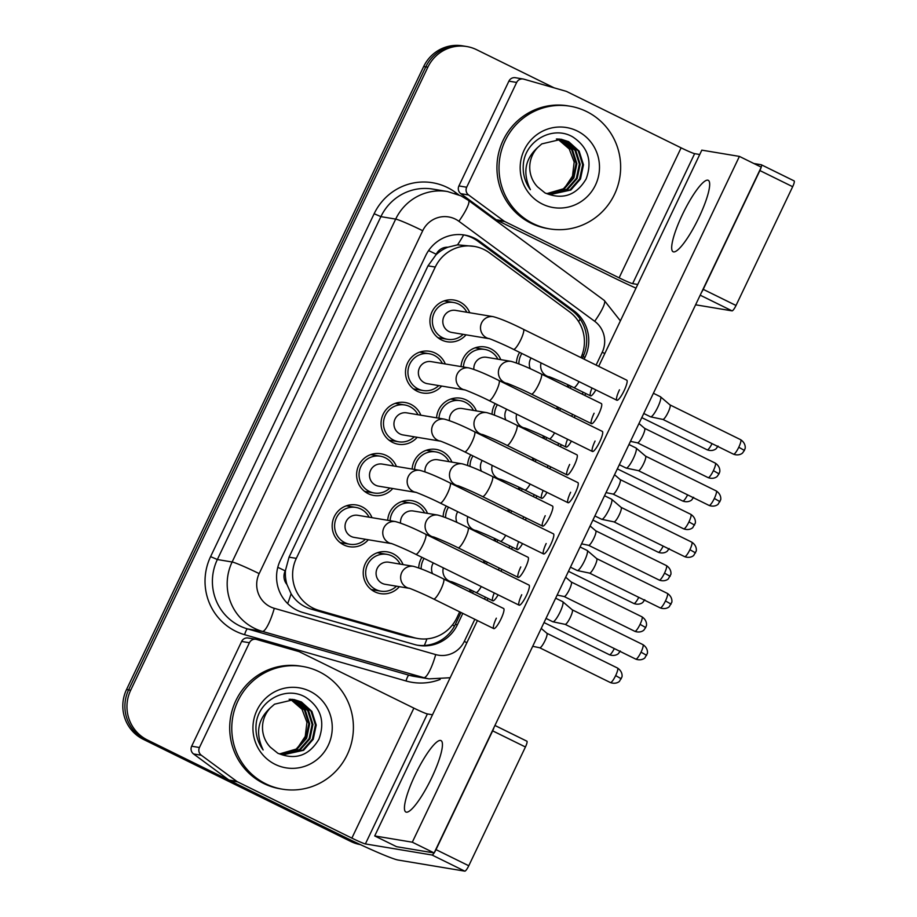 <?xml version="1.0" encoding="UTF-8"?>
<svg xmlns="http://www.w3.org/2000/svg" width="917" height="917" viewBox="0 0 917 917"><rect width="100%" height="100%" fill="white"/><g stroke="black" fill="none" stroke-linecap="round" stroke-linejoin="round"><path stroke-width="1.38" d="M552.194 377.873A21.148 20.667 -80.5 0 1 551.209 378.893M527.768 429.11A21.148 20.667 -80.5 0 1 526.771 430.119M503.33 480.348A21.148 20.667 -80.5 0 1 502.333 481.356M478.892 531.573A21.148 20.667 -80.5 0 1 477.895 532.594M454.454 582.811A21.148 20.667 -80.5 0 1 453.457 583.82M452.092 398.62A21.148 20.667 -80.5 0 1 453.285 399.491M436.584 417.831A21.148 20.667 -80.5 0 1 476.347 410.896M427.654 449.857A21.148 20.667 -80.5 0 1 428.847 450.717M412.146 469.057A21.148 20.667 -80.5 0 1 451.909 462.122M403.216 501.083A21.148 20.667 -80.5 0 1 404.408 501.954M387.708 520.294A21.148 20.667 -80.5 0 1 427.482 513.36M476.531 347.394A21.148 20.667 -80.5 0 1 477.723 348.254M461.022 366.594A21.148 20.667 -80.5 0 1 500.785 359.659M378.778 552.321A21.148 20.667 -80.5 0 1 379.97 553.18M373.849 589.986A21.148 20.667 -80.5 0 1 372.44 590.422M399.365 586.674A21.148 20.667 -80.5 0 1 364.221 566.419A21.148 20.667 -80.5 0 1 403.044 564.585M445.479 300.478A21.148 20.667 -80.5 0 1 446.671 301.338M440.538 338.144A21.148 20.667 -80.5 0 1 439.14 338.579M466.054 334.831A21.148 20.667 -80.5 0 1 430.921 314.577A21.148 20.667 -80.5 0 1 469.733 312.743M421.041 351.704A21.148 20.667 -80.5 0 1 422.233 352.575M416.1 389.381A21.148 20.667 -80.5 0 1 414.702 389.805M441.627 386.057A21.148 20.667 -80.5 0 1 406.483 365.803A21.148 20.667 -80.5 0 1 445.295 363.98M396.603 402.941A21.148 20.667 -80.5 0 1 397.795 403.801M391.662 440.607A21.148 20.667 -80.5 0 1 390.264 441.043M417.189 437.294A21.148 20.667 -80.5 0 1 382.045 417.04A21.148 20.667 -80.5 0 1 420.857 415.206M372.164 454.167A21.148 20.667 -80.5 0 1 373.357 455.038M367.224 491.844A21.148 20.667 -80.5 0 1 365.826 492.269M392.751 488.52A21.148 20.667 -80.5 0 1 357.607 468.266A21.148 20.667 -80.5 0 1 396.431 466.444M347.726 505.405A21.148 20.667 -80.5 0 1 348.918 506.264M342.798 543.07A21.148 20.667 -80.5 0 1 341.388 543.506M368.313 539.758A21.148 20.667 -80.5 0 1 333.169 519.503A21.148 20.667 -80.5 0 1 371.993 517.669M580.965 357.619A37.31 36.474 99.5 0 0 569.411 311.723L489.529 252.886A37.31 36.474 99.5 0 0 484.084 249.573A37.31 36.474 99.5 0 0 474.181 246.386A37.31 36.474 99.5 0 0 435.266 267.053L296.317 558.373A37.31 36.474 99.5 0 0 319.001 610.413L413.957 637.636A37.31 36.474 99.5 0 0 417.934 638.53A37.31 36.474 99.5 0 0 456.838 617.863L459.704 611.845M286.952 584.496A37.31 36.474 -80.5 0 1 285.496 570.305L285.21 570.89A12.437 12.162 99.5 0 0 286.952 584.496L291.113 593.78C295.813 601.392 302.472 606.492 311.092 609.094L406.048 636.318L417.934 638.53M474.181 246.386L457.549 244.85L447.828 247.223A12.437 12.162 99.5 0 0 436.24 254.261A37.31 2.224 -154.5 0 0 428.606 250.57M436.24 254.261L435.953 254.857A37.31 36.474 -80.5 0 1 447.828 247.223M435.953 254.857L427.998 265.85L289.05 557.158L285.496 570.305M469.344 591.637L470.249 589.757M483.225 562.545L484.142 560.619M493.782 540.411L494.687 538.52M507.663 511.319L508.58 509.382M518.22 489.174L519.125 487.294M532.101 460.082L533.018 458.156M542.658 437.948L543.552 436.056M556.527 408.856L557.456 406.919M567.096 386.71L567.99 384.819M443.163 516.638A21.148 20.667 -80.5 0 1 446.327 506.081M467.601 465.412A21.148 20.667 -80.5 0 1 470.765 454.843M492.039 414.175A21.148 20.667 -80.5 0 1 495.203 403.618M516.477 362.949A21.148 20.667 -80.5 0 1 519.641 352.38M418.725 567.875A21.148 20.667 -80.5 0 1 421.9 557.318M357.985 843.491A37.31 36.474 -80.5 0 1 355.028 842.196L147.419 739.996L145.344 739.652A37.31 36.474 -80.5 0 1 128.598 689.905L425.763 66.861A37.31 36.474 -80.5 0 1 464.678 46.194A37.31 36.474 -80.5 0 0 425.763 66.861L128.598 689.905A37.31 36.474 -80.5 0 0 145.344 739.652L352.953 841.852L145.344 739.652L143.27 739.308A37.31 36.474 -80.5 0 1 126.523 689.55L423.688 66.517A37.31 36.474 -80.5 0 1 462.604 45.85L466.753 46.538A37.31 36.474 -80.5 0 1 476.657 49.724L554.063 87.826M360.037 844.454A37.31 36.474 -80.5 0 1 352.953 841.852A37.31 36.474 -80.5 0 0 360.037 844.454M360.427 844.637A37.31 36.474 -80.5 0 1 350.879 841.508L143.27 739.308M584.083 359.155L585.069 357.103A37.31 36.474 99.5 0 0 573.767 310.657L479.912 241.526A37.31 36.474 99.5 0 0 474.467 238.214A37.31 36.474 99.5 0 0 464.552 235.027A37.31 36.474 99.5 0 0 425.648 255.694L280.281 560.47A37.31 36.474 99.5 0 0 302.954 612.522L414.53 644.513A37.31 36.474 99.5 0 0 418.496 645.408A37.31 36.474 99.5 0 0 457.411 624.741L462.821 613.381M463.521 234.867A37.31 36.474 -80.5 0 1 472.393 237.87A37.31 36.474 -80.5 0 1 477.837 241.182L571.692 310.313A37.31 36.474 -80.5 0 1 582.994 356.759L582.272 358.26M147.419 739.996A37.31 36.474 -80.5 0 1 130.672 690.249L427.838 67.205A37.31 36.474 -80.5 0 1 466.753 46.538M472.461 593.173L473.378 591.247M486.342 564.081L487.259 562.155M496.899 541.947L497.816 540.021M510.769 512.855L511.697 510.918M521.337 490.71L522.254 488.784M535.207 461.618L536.136 459.681M545.775 439.472L546.692 437.558M559.645 410.392L560.574 408.455M570.214 388.246L571.131 386.321M461.01 612.487L455.336 624.397A37.31 36.474 -80.5 0 1 417.464 645.213M569.308 385.449L568.391 387.352M558.762 407.561L557.834 409.498M544.87 436.675L543.964 438.59M534.324 458.798L533.396 460.724M520.432 487.913L519.526 489.816M509.886 510.024L508.958 511.961M495.994 539.139L495.088 541.053M485.448 561.261L484.52 563.187M471.556 590.376L470.65 592.279M369.081 517.188A18.661 18.237 99.5 0 0 335.484 520.248A18.661 18.237 99.5 0 0 365.413 539.276M391.823 543.666L391.444 543.598C388.946 542.417 403.583 548.125 415.756 554.292A11.199 2.27 116.2 0 0 422.726 545.271A11.199 2.27 116.2 0 0 423.035 544.641A11.199 2.27 116.2 0 0 425.648 534.21C412.959 527.825 402.907 523.618 395.502 521.59L357.802 515.308A11.199 10.935 99.5 0 0 351.154 536.445A11.199 10.935 99.5 0 0 354.134 537.396L391.548 543.621M562.534 601.621A11.199 2.27 116.2 0 1 562.671 601.655A11.199 2.27 116.2 0 1 562.763 601.724A11.199 2.27 116.2 0 1 560.058 612.086A11.199 2.27 116.2 0 1 552.917 621.783A11.199 2.27 116.2 0 1 552.894 621.783A11.199 2.27 116.2 0 1 552.779 621.749L546.028 618.413M572.219 609.828A8.081 1.639 116.2 0 1 572.3 609.874A8.081 1.639 116.2 0 1 570.34 617.359A8.081 1.639 116.2 0 1 565.181 624.362A8.081 1.639 116.2 0 1 565.159 624.362A8.081 1.639 116.2 0 1 565.147 624.362L552.894 621.783M400.133 564.104A18.661 18.237 99.5 0 0 366.548 567.164A18.661 18.237 99.5 0 0 396.465 586.192M496.349 618.173A11.199 2.27 -63.8 0 0 493.736 628.603L433.638 599.019A11.199 2.27 116.2 0 0 440.607 589.998A11.199 2.27 116.2 0 0 440.917 589.367A11.199 2.27 116.2 0 0 443.53 578.936C430.841 572.552 420.788 568.345 413.384 566.316L388.854 562.224A11.199 10.935 99.5 0 0 382.206 583.361A11.199 10.935 99.5 0 0 385.186 584.312L409.429 588.347M546.83 633.246A8.081 1.639 116.2 0 1 546.91 633.292A8.081 1.639 116.2 0 1 544.95 640.788A8.081 1.639 116.2 0 1 539.792 647.792A8.081 1.639 116.2 0 1 539.769 647.78A8.081 1.639 116.2 0 1 539.758 647.78L532.72 646.302M424.101 558.396A18.661 18.237 99.5 0 0 421.155 568.804M433.317 562.935A11.199 10.935 99.5 0 0 432.572 573.733M451.095 582.662A18.661 18.237 99.5 0 0 451.932 581.894M393.519 465.962A18.661 18.237 99.5 0 0 359.923 469.011A18.661 18.237 99.5 0 0 389.84 488.039M382.24 464.082A11.199 10.935 99.5 0 0 375.592 485.208A11.199 10.935 99.5 0 0 378.561 486.159L415.986 492.395A11.199 10.935 99.5 0 1 407.985 477.195A11.199 10.935 99.5 0 1 419.94 470.352L382.24 464.082M586.972 550.383A11.199 2.27 116.2 0 1 587.109 550.429A11.199 2.27 116.2 0 1 587.201 550.487A11.199 2.27 116.2 0 1 584.496 560.86A11.199 2.27 116.2 0 1 577.355 570.557A11.199 2.27 116.2 0 1 577.332 570.546A11.199 2.27 116.2 0 1 577.217 570.512L570.466 567.187M596.658 558.591A8.081 1.639 116.2 0 1 596.726 558.636A8.081 1.639 116.2 0 1 594.778 566.133A8.081 1.639 116.2 0 1 589.62 573.136A8.081 1.639 116.2 0 1 589.597 573.125A8.081 1.639 116.2 0 1 589.585 573.125L577.332 570.546M417.957 414.725A18.661 18.237 99.5 0 0 384.361 417.785A18.661 18.237 99.5 0 0 414.278 436.813M440.699 441.203L440.309 441.134C437.81 439.954 452.459 445.662 464.632 451.829A11.199 2.27 116.2 0 0 471.602 442.808A11.199 2.27 116.2 0 0 471.911 442.177A11.199 2.27 116.2 0 0 474.525 431.747C461.824 425.362 451.783 421.155 444.378 419.126L406.678 412.845A11.199 10.935 99.5 0 0 400.03 433.97A11.199 10.935 99.5 0 0 402.999 434.933L440.424 441.157M611.41 499.146A11.199 2.27 116.2 0 1 611.547 499.192A11.199 2.27 116.2 0 1 611.639 499.261A11.199 2.27 116.2 0 1 608.934 509.623A11.199 2.27 116.2 0 1 601.793 519.32A11.199 2.27 116.2 0 1 601.77 519.32A11.199 2.27 116.2 0 1 601.655 519.274L594.892 515.95M621.096 507.365A8.081 1.639 116.2 0 1 621.164 507.41A8.081 1.639 116.2 0 1 619.216 514.895A8.081 1.639 116.2 0 1 614.046 521.899A8.081 1.639 116.2 0 1 614.035 521.899A8.081 1.639 116.2 0 1 614.023 521.888L601.77 519.32M442.395 363.499A18.661 18.237 99.5 0 0 408.799 366.548A18.661 18.237 99.5 0 0 438.716 385.576M465.137 389.977L464.747 389.897C462.248 388.728 476.897 394.425 489.07 400.591A11.199 2.27 116.2 0 0 496.04 391.57A11.199 2.27 116.2 0 0 496.349 390.94A11.199 2.27 116.2 0 0 498.951 380.509C486.262 374.125 476.221 369.918 468.816 367.889L431.116 361.619A11.199 10.935 99.5 0 0 424.468 382.744A11.199 10.935 99.5 0 0 427.437 383.696L464.862 389.931M635.848 447.92A11.199 2.27 116.2 0 1 635.974 447.966A11.199 2.27 116.2 0 1 636.077 448.023A11.199 2.27 116.2 0 1 633.372 458.397A11.199 2.27 116.2 0 1 626.231 468.094A11.199 2.27 116.2 0 1 626.208 468.083A11.199 2.27 116.2 0 1 626.093 468.048L619.33 464.724M645.534 456.127A8.081 1.639 116.2 0 1 645.602 456.173A8.081 1.639 116.2 0 1 643.642 463.658A8.081 1.639 116.2 0 1 638.484 470.662A8.081 1.639 116.2 0 1 638.473 470.662A8.081 1.639 116.2 0 1 638.461 470.662L626.208 468.083M466.833 312.261A18.661 18.237 99.5 0 0 433.237 315.322A18.661 18.237 99.5 0 0 463.154 334.35M489.575 338.74L489.185 338.66C486.686 337.49 501.335 343.199 513.509 349.366A11.199 2.27 116.2 0 0 520.478 340.345A11.199 2.27 116.2 0 0 520.787 339.714A11.199 2.27 116.2 0 0 523.389 329.283C510.7 322.899 500.648 318.692 493.243 316.663L455.554 310.382A11.199 10.935 99.5 0 0 448.906 331.507A11.199 10.935 99.5 0 0 451.875 332.47L489.3 338.694M660.286 396.683A11.199 2.27 116.2 0 1 660.412 396.729A11.199 2.27 116.2 0 1 660.515 396.797A11.199 2.27 116.2 0 1 657.81 407.159A11.199 2.27 116.2 0 1 650.657 416.857A11.199 2.27 116.2 0 1 650.646 416.857A11.199 2.27 116.2 0 1 650.531 416.811L643.768 413.487M738.781 447.232A8.081 1.639 116.2 0 0 740.661 439.702L670.006 404.913A8.081 1.639 116.2 0 1 670.04 404.947A8.081 1.639 116.2 0 1 668.08 412.432A8.081 1.639 116.2 0 1 662.922 419.436A8.081 1.639 116.2 0 1 662.911 419.436A8.081 1.639 116.2 0 1 662.899 419.424L733.52 454.202C739.606 456.391 743.148 452.597 742.69 452.78L744.398 450.43L738.781 447.232A8.081 1.639 116.2 0 1 733.52 454.202M424.571 512.878A18.661 18.237 99.5 0 0 390.126 520.696M520.787 566.935A11.199 2.27 -63.8 0 0 518.174 577.366L458.076 547.781A11.199 2.27 116.2 0 0 465.045 538.76A11.199 2.27 116.2 0 0 465.355 538.13A11.199 2.27 116.2 0 0 467.968 527.699C455.268 521.314 445.226 517.108 437.822 515.079L413.292 510.998A11.199 10.935 99.5 0 0 400.546 523.045M641.969 616.82C647.998 620.809 646.347 626.643 646.29 625.841L645.694 627.549L640.077 624.351A8.081 1.639 116.2 0 0 641.969 616.82L571.314 582.031A8.081 1.639 116.2 0 1 571.337 582.066A8.081 1.639 116.2 0 1 569.388 589.551A8.081 1.639 116.2 0 1 564.23 596.554A8.081 1.639 116.2 0 1 564.207 596.554A8.081 1.639 116.2 0 1 564.196 596.543L557.158 595.064M449.009 461.641A18.661 18.237 99.5 0 0 414.564 469.458M545.225 515.709A11.199 2.27 -63.8 0 0 542.612 526.14L482.514 496.555A11.199 2.27 116.2 0 0 489.483 487.535A11.199 2.27 116.2 0 0 489.793 486.893A11.199 2.27 116.2 0 0 492.406 476.462C479.706 470.077 469.664 465.882 462.26 463.842L437.73 459.761A11.199 10.935 99.5 0 0 424.984 471.808M595.706 530.783A8.081 1.639 116.2 0 1 595.775 530.828A8.081 1.639 116.2 0 1 593.826 538.313A8.081 1.639 116.2 0 1 588.668 545.317A8.081 1.639 116.2 0 1 588.645 545.317A8.081 1.639 116.2 0 1 588.634 545.317L581.596 543.838M473.447 410.415A18.661 18.237 99.5 0 0 438.991 418.232M569.663 464.472A11.199 2.27 -63.8 0 0 567.05 474.903L506.952 445.318A11.199 2.27 116.2 0 0 513.921 436.297A11.199 2.27 116.2 0 0 514.231 435.667A11.199 2.27 116.2 0 0 516.833 425.236C504.144 418.851 494.103 414.644 486.698 412.616L462.168 408.535A11.199 10.935 99.5 0 0 449.422 420.582M620.144 479.557A8.081 1.639 116.2 0 1 620.213 479.602A8.081 1.639 116.2 0 1 618.264 487.087A8.081 1.639 116.2 0 1 613.095 494.091A8.081 1.639 116.2 0 1 613.083 494.091A8.081 1.639 116.2 0 1 613.072 494.08L606.034 492.601M448.528 507.17A18.661 18.237 99.5 0 0 445.593 517.578M457.755 511.709A11.199 10.935 99.5 0 0 457.01 522.507M475.533 531.424A18.661 18.237 99.5 0 0 476.359 530.668M533.109 223.576A62.184 60.786 -80.5 0 1 501.943 148.921A62.184 60.786 -80.5 0 1 570.042 106.2A62.184 60.786 -80.5 0 1 586.559 111.519A62.184 60.786 -80.5 0 1 617.714 186.174A62.184 60.786 -80.5 0 1 549.615 228.883A62.184 60.786 -80.5 0 1 533.109 223.576M549.615 228.883L547.541 228.539A62.184 60.786 -80.5 0 1 531.035 223.232A62.184 60.786 -80.5 0 1 499.868 148.577A62.184 60.786 -80.5 0 1 567.967 105.856L570.042 106.2M556.39 138.96L558.82 140.003L569.239 148.967L574.18 162.045L572.483 176.133L564.597 187.962M550.062 194.415L570.019 189.888L579.647 178.895L582.65 164.647L578.306 150.961L567.852 141.539L560.94 139.235M545.432 193.155L550.475 194.496L570.844 190.025L580.472 179.033L583.476 164.785L579.131 151.099L568.678 141.677L561.353 139.292L541.787 143.9L537.683 147.511C524.925 159.054 522.495 173.118 530.381 189.681C524.524 181.543 522.243 172.43 523.55 162.332C526.69 139.693 553.604 125.423 572.861 136.988C588.118 147.201 592.554 161.186 586.146 178.93C576.277 195.493 562.568 200.158 545.042 192.948L537.58 186.908A28.118 27.476 -80.5 0 1 537.683 147.511M548.423 194.072L566.729 189.338L576.357 178.345L579.361 164.097L575.016 150.422L564.563 140.989L559.278 139.04M548.836 194.163L567.554 189.475L577.171 178.483L580.186 164.235L575.842 150.56L565.376 141.126L559.702 139.075M546.807 193.625L563.439 188.787L573.056 177.795L576.071 163.547L571.727 149.872L561.261 140.439L557.605 138.948M547.208 193.751L564.253 188.925L573.882 177.932L576.885 163.685L572.54 150.01L562.087 140.576L558.029 138.96M577.263 131.005A40.554 39.637 -80.5 0 1 595.454 185.085A40.554 39.637 -80.5 0 1 542.405 204.078A40.554 39.637 -80.5 0 1 524.203 150.01A40.554 39.637 -80.5 0 1 577.263 131.005M265.861 783.863A62.184 60.786 -80.5 0 1 234.706 709.208A62.184 60.786 -80.5 0 1 302.805 666.487A62.184 60.786 -80.5 0 1 319.311 671.806A62.184 60.786 -80.5 0 1 350.477 746.461A62.184 60.786 -80.5 0 1 282.379 789.17A62.184 60.786 -80.5 0 1 265.861 783.863M282.379 789.17L280.304 788.826A62.184 60.786 -80.5 0 1 263.787 783.508A62.184 60.786 -80.5 0 1 232.631 708.852A62.184 60.786 -80.5 0 1 300.73 666.143L302.805 666.487M289.142 699.235L291.572 700.279L302.002 709.254L306.943 722.332L305.246 736.408L297.349 748.238M282.826 754.702L302.782 750.163L312.399 739.171L315.414 724.923L311.069 711.248L300.604 701.826L293.704 699.511M278.195 753.442L283.227 754.771L303.607 750.301L313.224 739.308L316.227 725.06L311.883 711.386L301.429 701.963L294.116 699.579L274.55 704.187L270.435 707.798C257.688 719.341 255.258 733.405 263.145 749.968C257.287 741.83 255.006 732.706 256.301 722.619C259.454 699.98 286.368 685.698 305.613 697.264C320.881 707.488 325.317 721.461 318.91 739.217C309.029 755.768 295.331 760.445 277.794 753.224L270.343 747.195A28.118 27.476 -80.5 0 1 270.435 707.798M281.187 754.359L299.481 749.625L309.109 738.632L312.112 724.384L307.768 710.698L297.314 701.276L292.042 699.327M281.588 754.45L300.306 749.751L309.935 738.77L312.938 724.51L308.593 710.835L298.14 701.413L292.454 699.362M279.57 753.912L296.191 749.074L305.82 738.082L308.823 723.834L304.478 710.159L294.025 700.726L290.368 699.235M279.972 754.026L297.016 749.212L306.645 738.219L309.648 723.971L305.304 710.285L294.85 700.863L290.781 699.247M310.015 691.292A40.554 39.637 -80.5 0 1 328.217 745.372A40.554 39.637 -80.5 0 1 275.157 764.365A40.554 39.637 -80.5 0 1 256.966 710.297A40.554 39.637 -80.5 0 1 310.015 691.292M466.684 187.228A6.224 6.075 99.5 0 0 468.576 194.966L503.96 221.031A6.224 6.075 99.5 0 0 504.866 221.582L497.083 220.286A6.224 6.075 -80.5 0 1 496.177 219.736L460.793 193.67A6.224 6.075 -80.5 0 1 458.913 185.933L466.684 187.228L516.661 82.45L508.889 81.154A6.224 6.075 -80.5 0 1 515.377 77.716L523.149 79.011A6.224 6.075 99.5 0 0 516.661 82.45M458.913 185.933L508.889 81.154M497.083 220.286L611.341 276.533A49.747 2.969 -154.5 0 0 635.985 288.156M761.408 164.808L794.042 180.878A6.224 1.261 116.2 0 1 794.122 180.901A6.224 1.261 116.2 0 1 792.666 186.701L759.895 170.562A6.224 1.261 -63.8 0 0 761.19 167.318M701.471 292.512A6.224 1.261 -63.8 0 0 703.236 289.348L736.019 305.476L792.666 186.701M736.019 305.476A6.224 1.261 116.2 0 1 732.053 310.863L700.198 295.182M695.613 304.799L732.053 310.863M703.236 289.348L759.895 170.562M761.236 167.146A6.224 1.261 -63.8 0 0 761.339 164.773A6.224 1.261 -63.8 0 0 761.27 164.739L753.831 163.513M699.74 154.503L694.639 153.655A12.437 0.745 25.5 0 1 681.113 147.843L566.866 91.597A6.224 6.075 99.5 0 0 565.869 91.219L523.813 79.16A6.224 6.075 99.5 0 0 523.149 79.011M637.739 284.488L632.638 283.64A12.437 0.745 25.5 0 1 619.113 277.828L504.866 221.582M199.447 747.515A6.224 6.075 99.5 0 0 201.327 755.253L236.712 781.318A6.224 6.075 99.5 0 0 237.618 781.869L229.846 780.573A6.224 6.075 -80.5 0 1 228.941 780.023L193.556 753.957A6.224 6.075 -80.5 0 1 191.664 746.22L199.447 747.515L249.424 642.737L241.641 641.442A6.224 6.075 -80.5 0 1 248.129 638.003L255.912 639.298A6.224 6.075 99.5 0 0 249.424 642.737M191.664 746.22L241.641 641.442M229.846 780.573L344.093 836.82A49.747 2.969 -154.5 0 0 398.173 860.054L464.804 871.15L432.022 855.011L365.39 843.927A12.437 0.745 25.5 0 1 351.876 838.115L237.618 781.869M526.885 741.188L494.962 725.473L526.805 741.165A6.224 1.261 116.2 0 1 526.885 741.188A6.224 1.261 116.2 0 1 525.43 746.988L492.647 730.849A6.224 1.261 -63.8 0 0 493.942 727.605M434.234 852.799A6.224 1.261 -63.8 0 0 435.999 849.623L468.77 865.763L525.43 746.988M468.77 865.763A6.224 1.261 116.2 0 1 464.804 871.15M435.999 849.623L492.647 730.849M432.492 714.79L427.391 713.942A12.437 0.745 25.5 0 1 413.876 708.13L299.618 651.884A6.224 6.075 99.5 0 0 298.633 651.506L256.565 639.447A6.224 6.075 99.5 0 0 255.912 639.298M432.022 855.011A6.224 1.261 -63.8 0 0 434.131 852.948L761.259 167.158L739.411 156.406L701.814 150.147L598.698 366.341M598.767 414.014A11.199 2.27 -63.8 0 0 601.369 403.583L541.271 373.998A11.199 2.27 116.2 0 1 538.669 384.429A11.199 2.27 116.2 0 1 538.359 385.071A11.199 2.27 116.2 0 1 531.39 394.092L591.488 423.665A11.199 2.27 -63.8 0 0 598.767 414.014M567.05 474.903A11.199 2.27 -63.8 0 0 574.329 465.251A11.199 2.27 -63.8 0 0 576.931 454.821L516.833 425.236M542.612 526.14A11.199 2.27 -63.8 0 0 549.891 516.477A11.199 2.27 -63.8 0 0 552.504 506.046L492.406 476.462M518.174 577.366A11.199 2.27 -63.8 0 0 525.452 567.715A11.199 2.27 -63.8 0 0 528.066 557.284L467.968 527.699M619.479 389.817A11.199 2.27 -63.8 0 0 616.877 400.248A11.199 2.27 -63.8 0 0 624.156 390.596A11.199 2.27 -63.8 0 0 626.758 380.165L523.389 329.283M595.053 441.054A11.199 2.27 -63.8 0 0 592.439 451.485A11.199 2.27 -63.8 0 0 599.718 441.822A11.199 2.27 -63.8 0 0 602.32 431.391L498.951 380.509M570.615 492.28A11.199 2.27 -63.8 0 0 568.001 502.711A11.199 2.27 -63.8 0 0 575.28 493.059A11.199 2.27 -63.8 0 0 577.893 482.629L474.525 431.747M546.177 543.517A11.199 2.27 -63.8 0 0 543.563 553.948A11.199 2.27 -63.8 0 0 550.842 544.285A11.199 2.27 -63.8 0 0 553.455 533.854L450.087 482.972A11.199 2.27 116.2 0 1 447.473 493.403A11.199 2.27 116.2 0 1 447.164 494.034A11.199 2.27 116.2 0 1 440.194 503.066C428.021 496.899 413.372 491.191 415.871 492.36L416.261 492.44M493.736 628.603A11.199 2.27 -63.8 0 0 501.014 618.941A11.199 2.27 -63.8 0 0 503.628 608.51L443.53 578.936M521.739 594.743A11.199 2.27 -63.8 0 0 519.125 605.174A11.199 2.27 -63.8 0 0 526.404 595.523A11.199 2.27 -63.8 0 0 529.017 585.092L425.648 534.21M431.735 777.696A39.798 8.07 -63.8 0 0 441.02 740.604A39.798 8.07 -63.8 0 0 415.137 774.934A39.798 8.07 -63.8 0 0 405.864 812.015A39.798 8.07 -63.8 0 0 431.735 777.696M698.972 217.409A39.798 8.07 -63.8 0 0 708.256 180.317A39.798 8.07 -63.8 0 0 682.386 214.647A39.798 8.07 -63.8 0 0 673.101 251.739A39.798 8.07 -63.8 0 0 698.972 217.409M567.566 439.232A11.199 2.27 -63.8 0 0 566.098 447.095A11.199 2.27 -63.8 0 0 571.429 441.134M518.69 541.695A11.199 2.27 -63.8 0 0 517.222 549.558A11.199 2.27 -63.8 0 0 522.552 543.609M594.09 413.235A11.199 2.27 -63.8 0 0 591.488 423.665M585.734 393.508L584.817 395.433M575.177 415.642L574.26 417.579M561.307 444.734L560.379 446.671M550.739 466.879L549.822 468.805M536.869 495.971L535.941 497.897M526.301 518.105L525.384 520.042M512.431 547.197L511.503 549.134M501.874 569.342L500.946 571.28M487.993 598.434L487.076 600.36M477.436 620.568L374.709 835.937L412.306 842.196L739.411 156.406M494.252 592.932A11.199 2.27 -63.8 0 0 492.784 600.795A11.199 2.27 -63.8 0 0 498.126 594.835M543.128 490.469A11.199 2.27 -63.8 0 0 541.66 498.332A11.199 2.27 -63.8 0 0 546.99 492.372M592.004 388.006A11.199 2.27 -63.8 0 0 590.537 395.857A11.199 2.27 -63.8 0 0 595.867 389.908M374.709 835.937L396.568 846.689L434.154 852.948L412.306 842.196M497.885 359.177A18.661 18.237 99.5 0 0 463.429 366.995M541.271 373.998C528.582 367.614 518.529 363.407 511.124 361.378L486.606 357.298A11.199 10.935 99.5 0 0 473.86 369.345M644.582 428.319A8.081 1.639 116.2 0 1 644.651 428.365A8.081 1.639 116.2 0 1 642.691 435.85A8.081 1.639 116.2 0 1 637.533 442.854A8.081 1.639 116.2 0 1 637.521 442.854A8.081 1.639 116.2 0 1 637.51 442.854L708.142 477.631C714.217 479.82 717.759 476.026 717.312 476.21L719.008 473.86L713.392 470.65A8.081 1.639 116.2 0 1 708.142 477.631M472.966 455.932A18.661 18.237 99.5 0 0 470.02 466.34M482.193 460.472A11.199 10.935 99.5 0 0 481.448 471.269M499.971 480.187A18.661 18.237 99.5 0 0 500.797 479.431M497.404 404.695A18.661 18.237 99.5 0 0 494.458 415.103M506.631 409.246A11.199 10.935 99.5 0 0 505.886 420.043M524.409 428.961A18.661 18.237 99.5 0 0 525.235 428.193M521.842 353.469A18.661 18.237 99.5 0 0 518.896 363.877M531.069 358.008A11.199 10.935 99.5 0 0 530.324 368.806M548.836 377.724A18.661 18.237 99.5 0 0 549.673 376.967M287.663 603.581A37.31 7.84 -74 0 0 291.113 593.78M583.659 355.269A37.31 2.224 -154.5 0 0 582.215 354.512M578.638 321.672A37.31 7.061 -53.6 0 0 580.117 319.024M454.488 626.047A37.31 2.224 -154.5 0 0 452.425 624.981M457.549 244.85A37.31 7.061 -53.6 0 0 463.647 234.89M424.365 645.488A37.31 7.84 -74 0 0 426.909 638.885M285.21 570.89A37.31 2.224 -154.5 0 0 277.782 567.302M427.998 265.85L435.266 267.053M406.048 636.318L413.957 637.636M311.092 609.094L319.001 610.413M289.05 557.158L296.317 558.373M126.523 689.55L130.672 690.249M423.688 66.517L427.838 67.205M350.879 841.508L355.028 842.196M596.107 365.069L602.217 352.254A24.874 24.312 99.5 0 0 594.686 321.294L458.89 221.272A24.874 24.312 99.5 0 0 422.714 230.717L259.167 573.618A24.874 24.312 99.5 0 0 274.286 608.315L435.713 654.589A24.874 24.312 99.5 0 0 464.3 641.407L474.846 619.296M435.713 654.589A24.874 5.227 -74 0 1 423.792 677.663L262.365 631.389A49.747 48.624 -80.5 0 1 254.456 628.328A49.747 48.624 -80.5 0 1 232.127 561.995L395.685 219.106A49.747 48.624 -80.5 0 1 447.553 191.538L432.778 189.085A49.747 48.624 99.5 0 0 380.899 216.641L217.352 559.53A49.747 48.624 99.5 0 0 239.681 625.875A49.747 48.624 99.5 0 0 247.59 628.924L409.016 675.21A49.747 48.624 99.5 0 0 414.312 676.402L429.087 678.867A49.747 48.624 -80.5 0 1 423.792 677.663L409.016 675.21A6.224 1.307 106 0 0 406.036 680.976L244.61 634.69A55.971 54.699 -80.5 0 1 210.589 556.63L374.147 213.73L380.899 216.641L395.685 219.106A24.874 1.479 25.5 0 1 422.714 230.717M244.61 634.69A6.224 1.307 106 0 1 247.59 628.924L262.365 631.389A24.874 5.227 -74 0 0 274.286 608.315M374.147 213.73A55.971 54.699 -80.5 0 1 447.37 187.515A55.971 54.699 -80.5 0 1 455.543 192.478L458.66 194.782M440.183 679.428A55.971 54.699 -80.5 0 1 406.036 680.976M259.167 573.618A24.874 1.479 25.5 0 0 232.127 561.995L217.352 559.53L210.589 556.63M484.485 599.088L485.402 597.162M498.355 569.996L499.284 568.07M508.924 547.862L509.841 545.924M522.793 518.77L523.722 516.833M533.35 496.624L534.279 494.699M547.231 467.532L548.148 465.607M557.788 445.398L558.717 443.461M571.669 416.307L572.586 414.369M582.226 394.161L583.155 392.224M454.935 193.372A6.224 1.181 126.4 0 1 455.543 192.478M464.3 641.407A24.874 1.479 25.5 0 1 466.879 642.691M602.217 352.254A24.874 1.479 25.5 0 1 604.796 353.549M594.686 321.294A24.874 4.711 -53.6 0 0 604.246 300.409L468.461 200.387A24.874 4.711 -53.6 0 1 458.89 221.272M477.837 241.182L479.912 241.526M571.692 310.313L573.767 310.657M582.994 356.759L585.069 357.103M455.336 624.397L457.411 624.741M635.779 659.128C641.866 661.317 645.408 657.523 644.949 657.707L647.242 653.649C647.299 654.451 648.949 648.617 642.92 644.628A8.081 1.639 116.2 0 1 641.029 652.159A8.081 1.639 116.2 0 1 635.779 659.128L565.124 624.351M646.645 655.357L641.029 652.159M395.502 521.59A11.199 10.935 99.5 0 0 388.854 542.715A11.199 10.935 99.5 0 0 391.513 543.609M610.39 682.557C616.476 684.747 620.018 680.953 619.56 681.136L621.852 677.078C621.909 677.869 623.56 672.035 617.531 668.046A8.081 1.639 116.2 0 1 615.651 675.588A8.081 1.639 116.2 0 1 610.39 682.557L539.735 647.78M621.256 678.786L615.651 675.588M413.384 566.316A11.199 10.935 99.5 0 0 406.735 587.442A11.199 10.935 99.5 0 0 409.395 588.336M443.335 567.864A11.199 10.935 99.5 0 0 451.714 581.825L448.253 581.263M481.299 586.548A11.199 2.27 116.2 0 1 475.957 592.508L492.784 600.795M614.31 648.56A8.081 1.639 116.2 0 1 609.438 654.749L544.045 622.563M660.217 607.902C666.292 610.092 669.846 606.297 669.387 606.481L671.68 602.412C671.737 603.214 673.387 597.38 667.358 593.391A8.081 1.639 116.2 0 1 665.467 600.933A8.081 1.639 116.2 0 1 660.217 607.902L589.562 573.114M671.084 604.131L665.467 600.933M684.655 556.665C690.73 558.854 694.272 555.06 693.825 555.243L696.106 551.186C696.175 551.988 697.814 546.154 691.796 542.165A8.081 1.639 116.2 0 1 689.905 549.696A8.081 1.639 116.2 0 1 684.655 556.665L613.989 521.888M695.522 552.894L689.905 549.696M444.378 419.126A11.199 10.935 99.5 0 0 437.73 440.252A11.199 10.935 99.5 0 0 440.389 441.146M709.093 505.439C715.168 507.628 718.71 503.834 718.263 504.018L720.544 499.948C720.613 500.751 722.252 494.916 716.234 490.927A8.081 1.639 116.2 0 1 714.343 498.458A8.081 1.639 116.2 0 1 709.093 505.439L638.427 470.65M719.96 501.668L714.343 498.458M468.816 367.889A11.199 10.935 99.5 0 0 462.168 389.014A11.199 10.935 99.5 0 0 464.827 389.92M493.243 316.663A11.199 10.935 99.5 0 0 486.595 337.788A11.199 10.935 99.5 0 0 489.254 338.682M437.822 515.079A11.199 10.935 99.5 0 0 431.173 536.204A11.199 10.935 99.5 0 0 433.833 537.11L430.371 536.537M640.077 624.351A8.081 1.639 116.2 0 1 634.828 631.32L564.173 596.543M659.266 580.094C665.341 582.284 668.883 578.489 668.436 578.673L670.717 574.604C670.786 575.406 672.436 569.572 666.407 565.583A8.081 1.639 116.2 0 1 664.516 573.125A8.081 1.639 116.2 0 1 659.266 580.094L588.599 545.306M670.132 576.323L664.516 573.125M462.26 463.842A11.199 10.935 99.5 0 0 455.611 484.978A11.199 10.935 99.5 0 0 458.271 485.872M683.704 528.857C689.779 531.046 693.321 527.252 692.874 527.435L695.155 523.378C695.224 524.18 696.863 518.346 690.845 514.357A8.081 1.639 116.2 0 1 688.954 521.888A8.081 1.639 116.2 0 1 683.704 528.857L613.037 494.08M694.57 525.086L688.954 521.888M486.698 412.616A11.199 10.935 99.5 0 0 480.05 433.741A11.199 10.935 99.5 0 0 482.709 434.647M467.773 516.638A11.199 10.935 99.5 0 0 476.152 530.599M505.726 535.322A11.199 2.27 116.2 0 1 500.395 541.271L517.222 549.558M638.748 597.334A8.081 1.639 116.2 0 1 633.876 603.512L568.483 571.325M632.638 283.64L694.639 153.655M619.113 277.828L681.113 147.843M496.177 219.736L503.96 221.031M468.576 194.966L460.793 193.67M365.39 843.927L427.391 713.942M351.876 838.115L413.876 708.13M228.941 780.023L236.712 781.318M201.327 755.253L193.556 753.957M719.008 473.86L719.593 472.14C719.662 472.943 721.301 467.108 715.283 463.119A8.081 1.639 116.2 0 1 713.392 470.65M511.124 361.378A11.199 10.935 99.5 0 0 504.476 382.504A11.199 10.935 99.5 0 0 507.135 383.409L503.685 382.836M492.211 465.4A11.199 10.935 99.5 0 0 500.59 479.362M530.164 484.084A11.199 2.27 116.2 0 1 524.833 490.045L541.66 498.332M663.186 546.096A8.081 1.639 116.2 0 1 658.314 552.286L592.921 520.099M516.638 414.175A11.199 10.935 99.5 0 0 525.017 428.136L521.567 427.563M554.602 432.858A11.199 2.27 116.2 0 1 549.272 438.807L566.098 447.095M687.612 494.871A8.081 1.639 116.2 0 1 682.752 501.049L617.359 468.862M541.076 362.937A11.199 10.935 99.5 0 0 549.455 376.898M579.04 381.621A11.199 2.27 116.2 0 1 573.71 387.582L590.537 395.857M712.051 443.633A8.081 1.639 116.2 0 1 707.179 449.823L641.797 417.625M468.461 200.387L461.068 195.883L447.553 191.538M429.087 678.867L450.167 677.732M620.385 320.858L604.246 300.409M355.922 507.433L346.328 505.84M415.756 554.292L519.125 605.174M349.79 544.24L340.196 542.646M555.668 598.205L562.671 601.655M572.3 609.874L562.763 601.724M642.92 644.628L572.265 609.839M386.974 554.349L377.38 552.756M380.842 591.156L371.247 589.562M433.638 599.019C421.465 592.852 406.827 587.144 409.326 588.313L409.704 588.393M546.91 633.292L541.236 628.443M617.531 668.046L546.876 633.269M475.957 592.508C463.784 586.341 449.135 580.633 451.634 581.814L452.024 581.882M609.438 654.749C615.525 656.939 619.067 653.145 618.608 653.328L620.305 650.978M380.36 456.196L370.766 454.603M440.194 503.066L543.563 553.948M374.228 493.002L364.634 491.409M450.087 482.972C437.386 476.588 427.345 472.381 419.94 470.352M580.094 546.979L587.109 550.429M596.726 558.636L587.201 550.487M667.358 593.391L596.703 558.613M404.798 404.97L395.204 403.377M464.632 451.829L568.001 502.711M398.666 441.776L389.072 440.183M604.532 495.742L611.547 499.192M691.796 542.165L621.13 507.376L611.639 499.261M429.225 353.733L419.631 352.139M489.07 400.591L592.439 451.485M423.104 390.539L413.51 388.946M628.97 444.516L635.974 447.966M645.602 456.173L636.077 448.023M716.234 490.927L645.568 456.15M740.661 439.702C746.69 443.69 745.051 449.513 744.982 448.722L744.398 450.43M453.663 302.507L444.069 300.902M513.509 349.366L616.877 400.248M662.911 419.436L650.646 416.857M447.542 339.313L437.948 337.708M653.408 393.278L660.412 396.729M670.04 404.947L660.515 396.797M411.412 503.112L401.818 501.519M458.076 547.781C445.903 541.615 431.254 535.918 433.752 537.087L434.142 537.167M571.337 582.066L565.674 577.217M634.828 631.32C640.914 633.509 644.456 629.715 643.998 629.899L645.694 627.549M435.85 451.886L426.256 450.293M454.809 485.299L458.305 485.884M482.514 496.555C470.341 490.389 455.692 484.68 458.191 485.85L458.58 485.93M666.407 565.583L595.741 530.805L590.112 525.98M460.277 400.649L450.694 399.055M479.247 434.073L482.743 434.647M506.952 445.318C494.779 439.151 480.13 433.443 482.629 434.624L483.018 434.692M620.213 479.602L614.55 474.754M690.845 514.357L620.179 479.568M472.691 530.026L476.187 530.611M500.395 541.271C488.222 535.104 473.573 529.407 476.072 530.576L476.462 530.656M633.876 603.512C639.951 605.701 643.505 601.907 643.046 602.091L644.743 599.741M794.122 180.901L761.339 164.773M484.715 349.423L475.121 347.818M637.521 442.854L630.472 441.375M531.39 394.092C519.217 387.925 504.568 382.217 507.067 383.386L507.456 383.466M644.651 428.365L638.989 423.516M715.283 463.119L644.617 428.342M497.129 478.789L500.625 479.373M524.833 490.045C512.66 483.878 498.011 478.17 500.51 479.339L500.9 479.419M658.314 552.286C664.389 554.476 667.931 550.681 667.484 550.865L669.181 548.515M549.272 438.807C537.098 432.641 522.449 426.944 524.948 428.113L525.338 428.193M682.752 501.049C688.827 503.238 692.369 499.444 691.922 499.627L693.619 497.278M546.005 376.325L549.501 376.91M573.71 387.582C561.536 381.415 546.887 375.706 549.386 376.876L549.776 376.956M707.179 449.823C713.266 452.012 716.807 448.218 716.349 448.402L718.057 446.052"/></g></svg>
